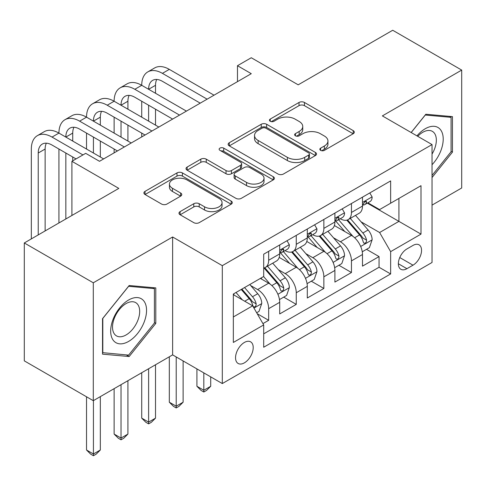 <?xml version="1.0" encoding="UTF-8"?>
<svg xmlns="http://www.w3.org/2000/svg" width="486" height="486" viewBox="0 0 486 486"><rect width="100%" height="100%" fill="white"/><g stroke="black" fill="none" stroke-linecap="round" stroke-linejoin="round"><path stroke-width="0.73" d="M320.62 150.356A2.679 1.549 0 0 0 324.417 150.356L353.194 133.741A3.833 2.211 0 0 0 354.318 132.174A3.833 2.211 0 0 0 353.194 130.613L304.436 102.461A3.833 2.211 0 0 0 299.024 102.461L270.24 119.076A2.679 1.549 0 0 0 269.457 120.176A2.679 1.549 0 0 0 270.24 121.269A2.679 1.549 0 0 0 274.031 121.269L277.755 119.119A12.259 7.077 0 0 1 295.093 119.119L299.157 121.464A12.259 7.077 0 0 1 302.748 126.469A12.259 7.077 0 0 1 299.157 131.475L295.433 133.626A2.679 1.549 0 0 0 294.644 134.719A2.679 1.549 0 0 0 295.433 135.813A2.679 1.549 0 0 0 299.224 135.813L302.948 133.662A12.259 7.077 0 0 1 320.286 133.662L324.35 136.007A12.259 7.077 0 0 1 327.941 141.013A12.259 7.077 0 0 1 324.35 146.019L320.62 148.169A2.679 1.549 0 0 0 319.837 149.263A2.679 1.549 0 0 0 320.62 150.356L320.62 148.169M244.379 362.854A12.49 7.211 120 0 0 252.538 351.846A12.49 7.211 120 0 0 250.624 341.84A12.49 7.211 120 0 0 244.379 342.46A12.49 7.211 120 0 0 236.22 353.462A12.49 7.211 120 0 0 238.134 363.467A12.49 7.211 120 0 0 244.379 362.854M180.106 211.623A3.833 2.211 0 0 0 178.982 213.184A3.833 2.211 0 0 0 180.106 214.751L193.786 222.649A3.833 2.211 0 0 0 199.205 222.649L231.166 204.193A3.833 2.211 0 0 0 232.29 202.632A3.833 2.211 0 0 0 231.166 201.064L182.408 172.913A3.833 2.211 0 0 0 176.989 172.913L145.028 191.369A3.833 2.211 0 0 0 143.905 192.936A3.833 2.211 0 0 0 145.028 194.497L161.552 204.035A3.833 2.211 0 0 0 166.971 204.035L180.646 196.137A3.833 2.211 0 0 0 181.77 194.576A3.833 2.211 0 0 0 180.646 193.009L172.457 188.282A10.249 5.917 0 0 1 169.45 184.097A10.249 5.917 0 0 1 175.78 178.629A10.249 5.917 0 0 1 186.946 179.911L219.046 198.446A10.249 5.917 0 0 1 222.047 202.632A10.249 5.917 0 0 1 215.723 208.093A10.249 5.917 0 0 1 204.551 206.811L199.205 203.725A3.833 2.211 0 0 0 193.786 203.725L180.106 211.623L180.106 214.751M432.036 205.122L461.7 187.991L461.7 70.087L392.712 30.26L298.191 84.825L251.28 57.743L237.478 65.707L251.28 73.678L99.502 161.303L85.7 153.339L71.904 161.303L71.904 215.474M93.288 282.791L93.288 400.689L172.627 354.883L172.627 236.986L93.288 282.791L24.3 242.957L118.815 188.392L71.904 161.303M172.627 236.986L222.302 265.66L432.036 144.573L432.036 262.476L222.302 383.563L222.302 265.66M461.7 70.087L382.361 115.899L432.036 144.573M278.028 174.012A3.833 2.211 0 0 0 283.447 174.012L315.408 155.556A3.833 2.211 0 0 0 316.532 153.995A3.833 2.211 0 0 0 315.408 152.428L266.65 124.276A3.833 2.211 0 0 0 261.231 124.276L229.27 142.732A3.833 2.211 0 0 0 228.147 144.293A3.833 2.211 0 0 0 229.27 145.861L278.028 174.012M220.996 150.933A2.679 1.549 0 0 1 223.718 151.316L223.718 148.127L273.29 176.746A3.833 2.211 0 0 1 274.408 178.313A3.833 2.211 0 0 1 273.29 179.875L241.323 198.331A3.833 2.211 0 0 1 235.904 198.331L187.146 170.179L187.146 167.05A3.833 2.211 0 0 0 186.029 168.618A3.833 2.211 0 0 0 187.146 170.179M187.146 167.05L200.827 159.153A3.833 2.211 0 0 1 206.246 159.153L226.02 170.568A3.833 2.211 0 0 0 231.439 170.568L240.509 165.331A3.833 2.211 0 0 0 241.633 163.764A3.833 2.211 0 0 0 240.509 162.203L219.927 150.32A2.679 1.549 0 0 1 219.137 149.22A2.679 1.549 0 0 1 220.796 147.793A2.679 1.549 0 0 1 223.718 148.127M93.288 400.689L24.3 360.861L24.3 242.957M262.938 323.615L268.667 320.31L257.209 313.701M250.697 285.561L257.629 289.559A15.613 9.015 60 0 1 268.667 308.683L279.705 302.31L279.705 313.938L296.26 304.382L283.703 297.128M278.296 269.627L285.221 273.63A15.613 9.015 60 0 1 296.26 292.748L307.298 286.375L307.298 298.009L323.858 288.447L311.301 281.2M305.888 253.698L312.82 257.695A15.613 9.015 60 0 1 323.858 276.813L334.897 270.441L334.897 282.074L351.451 272.512L351.451 260.885A15.613 9.015 -120 0 0 340.413 241.767L333.487 237.763M338.894 265.265L351.451 272.512M279.705 302.31A15.613 9.015 -120 0 0 268.667 283.186L260.387 278.411M307.298 286.375A15.613 9.015 -120 0 0 296.26 267.257L279.195 257.404M334.897 270.441A15.613 9.015 -120 0 0 323.858 251.323L306.794 241.469M412.991 245.43L406.922 248.935A12.095 6.986 120 0 0 399.018 259.597A12.095 6.986 120 0 0 400.871 269.293A12.095 6.986 120 0 0 406.922 268.691L412.991 265.186A12.095 6.986 120 0 0 420.894 254.524A12.095 6.986 120 0 0 419.041 244.829A12.095 6.986 120 0 0 412.991 245.43M233.341 316.963L252.659 305.815L263.698 324.934L263.698 347.235L390.641 273.946L390.641 251.645L379.602 232.521L361.08 221.829M263.698 324.934L233.341 342.46L233.341 294.024L263.698 276.498L263.698 254.19L390.641 180.901L390.641 203.209L420.998 185.682L420.998 234.118L390.641 251.645M285.075 250.6L285.221 250.685A15.613 9.015 60 0 0 293.028 251.456L304.066 245.084A15.613 9.015 -120 0 0 307.298 237.94L307.298 229.015M312.674 234.671L312.82 234.756A15.613 9.015 60 0 0 320.626 235.528L331.665 229.155A15.613 9.015 -120 0 0 334.897 222.005L334.897 213.087M263.698 333.852L379.05 267.257L379.05 256.584L362.489 266.14L362.489 254.512A15.613 9.015 -120 0 0 351.451 235.388L334.386 225.54M340.273 218.736L340.413 218.822A15.613 9.015 -120 0 0 348.219 219.593A15.613 9.015 -120 0 0 351.451 212.449L351.451 203.525M348.219 219.593L359.257 213.22A15.613 9.015 -120 0 0 362.489 206.076L362.489 197.152M268.667 251.323L268.667 260.247A15.613 9.015 60 0 1 265.429 267.391A15.613 9.015 60 0 1 263.698 268.023M265.429 267.391L276.467 261.018A15.613 9.015 -120 0 0 279.705 253.874L279.705 244.95M296.26 235.388L296.26 244.312A15.613 9.015 60 0 1 293.028 251.456M323.858 219.459L323.858 228.377A15.613 9.015 60 0 1 320.626 235.528M323.858 276.813L323.858 288.447M296.26 292.748L296.26 304.382M268.667 308.683L268.667 320.31M252.659 305.815L233.341 294.662M379.602 232.521L398.921 221.373L398.921 198.428L420.998 185.682M367.313 203.124L420.998 234.118M367.866 202.808L379.602 209.581L390.641 203.209M172.627 354.883L222.302 383.563M237.478 65.707L237.478 81.642M366.493 249.33L379.05 256.584M379.05 267.257L390.641 273.946M432.036 177.536L452.454 152.13L452.454 116.628L425.827 114.246L411.144 132.514M102.534 354.154L129.167 356.536L155.793 323.409L155.793 287.9L129.167 285.519L102.534 318.652L102.534 354.154M451.075 151.334L452.454 152.13M154.414 322.613L155.793 323.409M126.354 354.914L129.167 356.536M321.696 150.733L324.35 149.202A12.259 7.077 0 0 0 327.941 144.196L327.941 141.013M302.748 126.469L302.748 129.653A12.259 7.077 0 0 1 299.157 134.658L296.503 136.189M353.146 133.772L304.436 105.65A3.833 2.211 0 0 0 299.024 105.65L271.31 121.646M315.359 155.587L266.65 127.466A3.833 2.211 0 0 0 261.231 127.466L229.319 145.891M308.634 155.089A2.679 1.549 0 0 0 309.424 153.995A2.679 1.549 0 0 0 308.634 152.896L265.836 128.189A2.679 1.549 0 0 0 262.045 128.189L258.121 130.455A12.259 7.077 0 0 0 254.53 135.46A12.259 7.077 0 0 0 258.121 140.466L287.372 157.355A12.259 7.077 0 0 0 304.71 157.355L308.634 155.089L308.634 158.272A2.679 1.549 0 0 0 309.424 157.178L309.424 153.995M254.53 135.46L254.53 138.65A12.259 7.077 0 0 0 258.121 143.649L258.121 140.466M308.634 158.272L304.71 160.544A12.259 7.077 0 0 1 287.372 160.544L258.121 143.649M187.201 170.209L200.827 162.342L200.827 159.153M241.633 163.764L241.633 166.953A3.833 2.211 0 0 1 240.509 168.514L231.439 173.757A3.833 2.211 0 0 1 226.02 173.757L206.246 162.342A3.833 2.211 0 0 0 200.827 162.342M223.718 151.316L273.235 179.905M246.536 182.414A10.249 5.917 0 0 0 257.708 183.696A10.249 5.917 0 0 0 264.032 178.234A10.249 5.917 0 0 0 261.031 174.049L249.719 167.518A3.833 2.211 0 0 0 244.306 167.518L235.23 172.761A3.833 2.211 0 0 0 234.106 174.322A3.833 2.211 0 0 0 235.23 175.889L246.536 182.414L246.536 185.603A10.249 5.917 0 0 0 257.708 186.885A10.249 5.917 0 0 0 264.032 181.418L264.032 178.234M234.106 174.322L234.106 177.512A3.833 2.211 0 0 0 235.23 179.073L235.23 175.889M246.536 185.603L235.23 179.073M222.047 202.632L222.047 205.815A10.249 5.917 0 0 1 215.723 211.282A10.249 5.917 0 0 1 204.551 210.001L199.205 206.908A3.833 2.211 0 0 0 193.786 206.908L180.16 214.782M169.45 184.097L169.45 187.286A10.249 5.917 0 0 0 172.457 191.466L172.457 188.282M180.598 196.168L172.457 191.466M231.117 204.223L182.408 176.102A3.833 2.211 0 0 0 176.989 176.102L145.077 194.528M362.258 251.778L369.39 247.66L372.148 239.689A10.34 5.972 -120 0 0 368.121 229.981L355.515 215.383M352.988 236.403L338.578 219.715M344.787 231.543L336.421 221.859A24.78 14.307 -120 0 0 335.656 220.996M346.816 220.158L359.567 234.92A10.34 5.972 60 0 1 363.255 242.046L364.008 243.273L365.405 243.073L366.341 241.937L366.565 240.133A10.34 5.972 -120 0 0 362.878 233.007L350.272 218.408M347.563 219.915L361.268 235.777A5.267 3.044 60 0 1 362.592 237.842L366.565 240.133M203.816 372.89L203.816 390.258L210.711 386.273L210.711 376.875M210.711 386.273L206.574 390.416L203.816 392.014L201.052 390.416L196.915 386.273L196.915 368.904M196.915 386.273L203.816 390.258L203.816 392.014M369.803 192.93L372.148 196.994A10.34 5.972 60 0 1 370.01 201.569L364.767 204.594A10.34 5.972 -120 0 0 366.565 202.212L366.347 201.295L365.053 201.55L363.255 204.126A10.34 5.972 60 0 1 362.489 205.596M31.335 238.893L31.335 149.038A29.269 16.901 60 0 1 37.398 135.637L44.299 131.651A29.269 16.901 60 0 1 58.934 133.103A29.269 16.901 60 0 1 64.996 119.702L71.892 115.723A29.269 16.901 60 0 1 86.532 117.169A29.269 16.901 60 0 1 92.589 103.773L99.49 99.788A29.269 16.901 60 0 1 114.125 101.24A29.269 16.901 60 0 1 120.188 87.838L127.089 83.853A29.269 16.901 60 0 1 141.724 85.305A29.269 16.901 60 0 1 147.787 71.91L154.682 67.925A29.269 16.901 60 0 1 169.316 69.37L214.022 95.183M147.787 71.91A29.269 16.901 60 0 1 162.421 73.356L207.127 99.168M362.835 205.08L362.878 205.08A10.34 5.972 -120 0 0 364.767 204.594M200.226 103.147L162.421 81.32A19.513 11.269 -120 0 0 152.665 80.354A19.513 11.269 -120 0 0 148.619 89.29L155.52 85.305L155.52 93.269M156.741 79.455A19.513 11.269 -120 0 0 155.52 85.305M148.619 105.219L148.619 121.154M155.52 109.204L155.52 125.139M141.724 136.924L141.724 133.103M141.724 117.169L141.724 101.24M432.036 164.718A25.369 14.647 120 0 0 442.88 135.296A25.369 14.647 120 0 0 425.274 128.723A25.369 14.647 120 0 0 416.964 135.873M432.036 154.08A19.209 11.087 120 0 0 432.358 131.348A19.209 11.087 120 0 0 422.759 132.301A19.209 11.087 120 0 0 417.729 136.317M411.199 132.544L425.274 115.03L451.075 117.339L451.075 151.741L432.036 175.428M449.368 116.348L451.075 117.339M144.148 322.097A25.369 14.647 120 0 0 137.581 297.596A25.369 14.647 120 0 0 113.08 319.32A25.369 14.647 120 0 0 119.647 343.827A25.369 14.647 120 0 0 144.148 322.097M137.86 320.31A19.209 11.087 120 0 0 135.703 302.626A19.209 11.087 120 0 0 114.338 318.209A19.209 11.087 120 0 0 116.494 335.893A19.209 11.087 120 0 0 137.86 320.31M102.813 352.806L102.813 318.403L128.614 286.309L154.414 288.611L154.414 323.014L128.614 355.114L102.534 352.648M152.707 287.621L154.414 288.611M334.666 267.707L341.792 263.594L344.556 255.624A10.34 5.972 -120 0 0 340.528 245.916L327.916 231.318M325.389 252.331L310.979 235.649M317.188 247.477L308.829 237.794A24.78 14.307 -120 0 0 308.057 236.925M319.217 236.087L331.968 250.855A10.34 5.972 60 0 1 335.656 257.975L336.409 259.202L337.806 259.008L338.742 257.872L338.967 256.067A10.34 5.972 -120 0 0 335.279 248.941L322.674 234.343M319.97 235.844L333.669 251.712A5.267 3.044 60 0 1 335 253.771L338.967 256.067M176.218 356.955L176.218 406.193L183.119 402.208L183.119 360.94M183.119 402.208L178.976 406.351L176.218 407.942L173.459 406.351L169.316 402.208L169.316 356.797M169.316 402.208L176.218 406.193L176.218 407.942M307.067 283.642L314.199 279.523L316.957 271.559A10.34 5.972 -120 0 0 312.929 261.845L300.318 247.246M297.797 268.266L283.387 251.578M289.595 263.406L281.23 253.722A24.78 14.307 -120 0 0 280.465 252.86M291.618 252.021L304.376 266.784A10.34 5.972 60 0 1 308.063 273.91L308.817 275.137L310.214 274.942L311.149 273.8L311.374 271.996A10.34 5.972 -120 0 0 307.687 264.876L295.075 250.278M292.372 251.778L306.077 267.646A5.267 3.044 60 0 1 307.401 269.706L311.374 271.996M148.619 368.746L148.619 422.121L155.52 418.142L155.52 364.761M155.52 418.142L151.383 422.285L148.619 423.877L145.861 422.285L141.724 418.142L141.724 372.732M141.724 418.142L148.619 422.121L148.619 423.877M279.468 299.576L286.6 295.458L289.358 287.487A10.34 5.972 -120 0 0 285.331 277.779L272.725 263.181M270.198 284.195L263.594 276.552M261.997 279.341L260.927 278.095M264.026 267.95L276.777 282.718A10.34 5.972 60 0 1 280.465 289.844L281.218 291.071L282.615 290.871L283.551 289.735L283.775 287.931A10.34 5.972 -120 0 0 280.088 280.805L267.482 266.207M264.773 267.713L278.478 283.575A5.267 3.044 60 0 1 279.808 285.64L283.775 287.931M121.026 384.681L121.026 438.056L127.921 434.071L127.921 380.696M127.921 434.071L123.784 438.214L121.026 439.812L118.268 438.214L114.125 434.071L114.125 388.66M114.125 434.071L121.026 438.056L121.026 439.812M256.663 312.741L259.008 311.392L261.766 303.422A10.34 5.972 -120 0 0 257.738 293.714L249.798 284.523M242.386 299.886L236.002 292.487M234.404 295.269L233.341 294.042M241.244 289.462L249.184 298.653A10.34 5.972 60 0 1 252.872 305.773L253.619 307L255.016 306.806L255.952 305.67L256.183 303.865A10.34 5.972 -120 0 0 252.495 296.739L244.555 287.548M241.882 289.091L250.885 299.51A5.267 3.044 60 0 1 252.21 301.569L256.183 303.865M93.427 400.61L93.427 453.991L100.329 450.006L100.329 396.631M100.329 450.006L96.185 454.149L93.427 455.74L90.669 454.149L86.532 450.006L86.532 396.789M86.532 450.006L93.427 453.991L93.427 455.74M342.211 208.865L344.556 212.923A10.34 5.972 60 0 1 342.411 217.503L337.169 220.529A10.34 5.972 -120 0 0 338.967 218.147L338.754 217.23L337.46 217.485L335.656 220.055A10.34 5.972 60 0 1 334.897 221.531M120.188 87.838A29.269 16.901 60 0 1 134.822 89.29L141.724 85.305L186.43 111.118M134.822 89.29L179.528 115.097M335.243 221.015L335.279 221.015A10.34 5.972 -120 0 0 337.169 220.529M172.627 119.082L134.822 97.255A19.513 11.269 -120 0 0 125.066 96.289A19.513 11.269 -120 0 0 121.026 105.219L127.921 101.24L127.921 109.204M129.148 95.39A19.513 11.269 -120 0 0 127.921 101.24M121.026 121.154L121.026 137.088M127.921 125.139L127.921 141.068M114.125 152.859L114.125 149.038M114.125 133.103L114.125 117.169M314.612 224.793L316.957 228.857A10.34 5.972 60 0 1 314.819 233.432L309.57 236.463A10.34 5.972 -120 0 0 311.374 234.076L311.155 233.159L309.861 233.42L308.063 235.989A10.34 5.972 60 0 1 307.298 237.46M92.589 103.773A29.269 16.901 60 0 1 107.224 105.219L114.125 101.24L158.831 127.046M107.224 105.219L151.93 131.032M307.644 236.943L307.687 236.943A10.34 5.972 -120 0 0 309.57 236.463M145.035 135.017L107.224 113.189A19.513 11.269 -120 0 0 97.467 112.223A19.513 11.269 -120 0 0 93.427 121.154L100.329 117.169L100.329 125.139M101.55 111.318A19.513 11.269 -120 0 0 100.329 117.169M93.427 137.088L93.427 153.017M100.329 141.068L100.329 157.002M86.532 149.038L86.532 133.103M287.013 240.728L289.358 244.792A10.34 5.972 60 0 1 287.22 249.367L281.977 252.392A10.34 5.972 -120 0 0 283.775 250.011L283.557 249.093L282.269 249.348L280.465 251.924A10.34 5.972 60 0 1 279.705 253.394M64.996 119.702A29.269 16.901 60 0 1 79.631 121.154L86.532 117.169L131.232 142.981M79.631 121.154L124.337 146.966M280.045 252.878L280.088 252.878A10.34 5.972 -120 0 0 281.977 252.392M117.436 150.946L79.631 129.118A19.513 11.269 -120 0 0 69.875 128.152A19.513 11.269 -120 0 0 65.835 137.088L72.73 133.103L72.73 141.068M73.951 127.253A19.513 11.269 -120 0 0 72.73 133.103M65.835 153.017L65.835 218.979M72.73 157.002L72.73 160.823M58.934 222.965L58.934 149.038M37.398 135.637A29.269 16.901 60 0 1 52.032 137.088L58.934 133.103L103.639 158.916M52.032 137.088L82.942 154.931M76.041 158.916L52.032 145.053A19.513 11.269 -120 0 0 42.276 144.087A19.513 11.269 -120 0 0 38.236 153.017L38.236 234.914M46.358 143.188A19.513 11.269 -120 0 0 45.137 149.038L45.137 230.929M257.629 289.559L268.667 283.186M285.221 273.63L296.26 267.257M312.82 257.695L323.858 251.323M340.413 241.767L351.451 235.388M351.451 212.449L362.489 206.076M268.667 260.247L279.705 253.874M296.26 244.312L307.298 237.94M323.858 228.377L334.897 222.005M351.451 260.885L362.489 254.512M399.759 257.544L412.991 265.186M398.368 263.752L406.922 268.691M324.35 149.202L324.35 146.019M295.433 135.813L295.433 133.626M299.157 134.658L299.157 131.475M270.24 121.269L270.24 119.076M299.024 105.65L299.024 102.461M304.436 105.65L304.436 102.461M353.194 133.741L353.194 130.613M229.27 145.861L229.27 142.732M261.231 127.466L261.231 124.276M266.65 127.466L266.65 124.276M315.408 155.556L315.408 152.428M287.372 160.544L287.372 157.355M304.71 160.544L304.71 157.355M206.246 162.342L206.246 159.153M226.02 173.757L226.02 170.568M231.439 173.757L231.439 170.568M240.509 168.514L240.509 165.331M273.29 179.875L273.29 176.746M193.786 206.908L193.786 203.725M199.205 206.908L199.205 203.725M204.551 210.001L204.551 206.811M180.646 196.137L180.646 193.009M145.028 194.497L145.028 191.369M176.989 176.102L176.989 172.913M182.408 176.102L182.408 172.913M231.166 204.193L231.166 201.064M360.685 246.475L372.082 239.89M362.878 233.007L368.121 229.981M354.634 237.769L359.567 234.92M372.082 196.873L362.489 202.413M169.316 69.37L162.421 73.356M365.229 201.441L366.565 202.212M333.086 262.404L344.483 255.824M335.279 248.941L340.528 245.916M327.035 253.698L331.968 250.855M305.487 278.338L316.89 271.759M307.687 264.876L312.929 261.845M299.443 269.633L304.376 266.784M277.895 294.273L289.291 287.688M280.088 280.805L285.331 277.779M271.844 285.568L276.777 282.718M253.971 308.081L261.699 303.622M252.495 296.739L257.738 293.714M244.719 301.229L249.184 298.653M344.483 212.807L334.897 218.342M337.636 217.376L338.967 218.147M316.89 228.736L307.298 234.276M310.038 233.304L311.374 234.076M289.291 244.671L279.705 250.205M282.439 249.239L283.775 250.011M45.137 149.038L38.236 153.017"/></g></svg>
